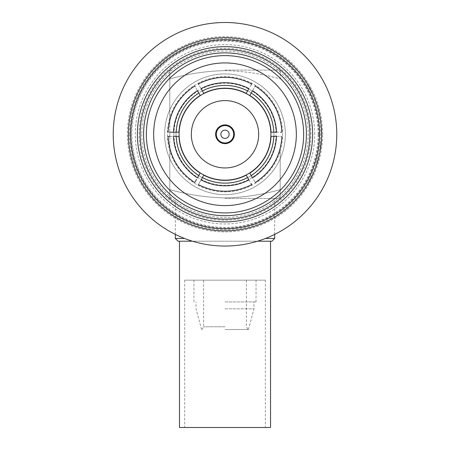 <?xml version="1.0" encoding="UTF-8"?>
<svg xmlns="http://www.w3.org/2000/svg" width="450" height="450" viewBox="0 0 450 450"><rect width="100%" height="100%" fill="white"/><g stroke="black" fill="none" stroke-linecap="round" stroke-linejoin="round"><path stroke-width="0.34" stroke-dasharray="2.25 1.69" d="M225 301.928L256.05 301.928L225 301.928M225 280.164L256.05 280.164L225 280.164M225 308.829L253.98 308.829L225 308.829M225 329.529L248.434 329.529L225 329.529M225 326.767L203.614 326.767L225 326.767M270.534 241.211L179.466 241.211L270.534 241.211M265.359 280.164L184.641 280.164L265.359 280.164L265.359 427.5L184.641 427.5L265.359 427.5M184.641 280.164L184.641 427.5M176.012 134.274A48.988 48.988 0 0 0 225 183.257A48.988 48.988 0 0 0 273.988 134.274A48.988 48.988 0 0 1 225 183.257A48.988 48.988 0 0 1 176.012 134.274A48.988 48.988 0 0 1 225 85.286A48.988 48.988 0 0 1 273.988 134.274A48.988 48.988 0 0 0 225 85.286A48.988 48.988 0 0 0 176.012 134.274M225 70.104L278.814 70.104L225 70.104M225 70.611C243.636 71.044 262.035 73.817 280.198 78.93C280.198 68.147 280.198 68.147 280.198 78.93C280.198 68.147 280.198 68.147 280.198 78.93C262.035 73.817 243.636 71.044 225 70.611C206.454 71.021 188.055 73.8 169.802 78.93L169.802 117.765A57.611 57.611 0 0 0 169.802 150.778L169.802 189.613C188.055 194.743 206.454 197.522 225 197.933C243.636 197.505 262.035 194.726 280.198 189.613C262.035 194.726 243.636 197.505 225 197.933C206.454 197.522 188.055 194.743 169.802 189.613C169.802 200.396 169.802 200.396 169.802 189.613C169.802 200.396 169.802 200.396 169.802 189.613L169.802 78.93C188.055 73.8 206.454 71.021 225 70.611M274.674 238.455L265.483 238.455M225 198.439L278.814 198.439L225 198.439M271.918 241.211L257.501 241.211M280.198 189.613C280.198 200.396 280.198 200.396 280.198 189.613C280.198 200.396 280.198 200.396 280.198 189.613L280.198 150.778A57.611 57.611 0 0 0 225 76.663A57.611 57.611 0 0 0 169.802 117.765L169.802 150.778A57.611 57.611 0 0 0 280.198 150.778L280.198 189.613M234.382 134.274A9.383 9.383 0 0 0 225 124.886A9.383 9.383 0 0 0 215.618 134.274A9.383 9.383 0 0 0 225 143.657A9.383 9.383 0 0 0 234.382 134.274M191.329 134.274A33.671 33.671 0 0 0 225 167.94A33.671 33.671 0 0 0 258.671 134.274A33.671 33.671 0 0 0 225 100.603A33.671 33.671 0 0 0 191.329 134.274M270.883 134.274A45.883 45.883 0 0 0 225 88.391A45.883 45.883 0 0 0 179.117 134.274A45.883 45.883 0 0 0 225 180.152A45.883 45.883 0 0 0 270.883 134.274M314.691 134.274A89.691 89.691 0 0 0 225 44.578A89.691 89.691 0 0 0 135.309 134.274A89.691 89.691 0 0 0 225 223.965A89.691 89.691 0 0 0 314.691 134.274M310.922 134.274A85.922 85.922 0 0 0 225 48.347A85.922 85.922 0 0 0 139.078 134.274A85.922 85.922 0 0 0 225 220.196A85.922 85.922 0 0 0 310.922 134.274M141.767 134.274A83.233 83.233 0 0 0 225 217.507A83.233 83.233 0 0 0 308.233 134.274A83.233 83.233 0 0 0 225 51.036A83.233 83.233 0 0 0 141.767 134.274M129.442 134.274A95.558 95.558 0 0 1 225 38.711A95.558 95.558 0 0 1 320.558 134.274A95.558 95.558 0 0 1 225 229.832A95.558 95.558 0 0 1 129.442 134.274M146.346 134.274A78.654 78.654 0 0 0 225 212.923A78.654 78.654 0 0 0 303.654 134.274A78.654 78.654 0 0 0 225 55.62A78.654 78.654 0 0 0 146.346 134.274M321.424 136.71L321.593 134.274A96.593 96.593 0 0 0 225 37.676A96.593 96.593 0 0 0 128.407 134.274A96.593 96.593 0 0 0 225 230.867A96.593 96.593 0 0 0 321.593 134.274L321.593 134.336M322.627 134.274A97.627 97.627 0 0 0 225 36.641A97.627 97.627 0 0 0 127.373 134.274A97.627 97.627 0 0 0 225 231.902A97.627 97.627 0 0 0 322.627 134.274M336.774 134.274A111.774 111.774 0 0 0 225 22.5A111.774 111.774 0 0 0 113.226 134.274A111.774 111.774 0 0 0 225 246.043A111.774 111.774 0 0 0 336.774 134.274M312.626 134.274A87.626 87.626 0 0 0 225 46.648A87.626 87.626 0 0 0 137.374 134.274A87.626 87.626 0 0 0 225 221.895A87.626 87.626 0 0 0 312.626 134.274A87.626 87.626 0 0 0 225 46.648A87.626 87.626 0 0 0 137.374 134.274A87.626 87.626 0 0 0 225 221.895A87.626 87.626 0 0 0 312.626 134.274A87.626 87.626 0 0 0 225 46.648A87.626 87.626 0 0 0 137.374 134.274A87.626 87.626 0 0 0 225 221.895A87.626 87.626 0 0 0 312.626 134.274M319.522 134.274A94.522 94.522 0 0 0 225 39.746A94.522 94.522 0 0 0 130.477 134.274A94.522 94.522 0 0 0 225 228.797A94.522 94.522 0 0 0 319.522 134.274M304.307 79.374A96.457 96.457 0 0 1 305.145 80.601L305.145 80.601A96.457 96.457 0 0 0 304.307 79.374L304.419 79.296A96.593 96.593 0 0 1 305.257 80.522A96.593 96.593 0 0 0 304.419 79.296L301.821 75.943M306.647 82.659A96.593 96.593 0 0 1 311.906 92.115L307.226 83.846M307.457 83.959L308.97 86.529M312.418 93.516L309.679 88.087M311.743 91.778L311.839 91.974A96.593 96.593 0 0 0 307.429 83.919L311.715 92.036A96.457 96.457 0 0 0 307.311 83.992M309.662 88.059L307.344 83.773M316.828 104.754A96.457 96.457 0 0 1 317.272 106.172L317.272 106.172A96.457 96.457 0 0 0 316.828 104.754L316.957 104.715A96.593 96.593 0 0 1 317.402 106.133A96.593 96.593 0 0 0 316.957 104.715L314.207 97.588A96.457 96.457 0 0 0 313.633 96.221L313.633 96.221M314.274 97.751L314.336 97.538A96.593 96.593 0 0 0 313.762 96.171M314.533 98.016L314.764 98.595M319.056 112.281A96.593 96.593 0 0 0 318.167 108.782L318.037 108.821A96.457 96.457 0 0 1 318.572 110.869A96.457 96.457 0 0 0 318.037 108.821L318.167 108.782A96.593 96.593 0 0 1 318.707 110.835L318.707 110.835A96.593 96.593 0 0 1 319.056 112.281L318.921 112.314A96.457 96.457 0 0 0 318.572 110.869A96.457 96.457 0 0 1 318.921 112.314L318.921 112.314A96.457 96.457 0 0 1 319.382 114.384A96.457 96.457 0 0 0 318.921 112.314L319.056 112.281A96.593 96.593 0 0 1 319.517 114.356A96.593 96.593 0 0 0 319.056 112.281M320.681 121.044L320.681 121.044A96.593 96.593 0 0 0 320.468 119.576L319.596 115.419M321.553 131.417L321.452 133.954L321.407 131.197M321.384 127.907L321.142 126.54L321.328 129.291L321.142 126.54M321.053 125.488L321.593 134.274L321.193 125.471A96.593 96.593 0 0 0 321.047 123.998L320.906 124.009A96.457 96.457 0 0 1 321.053 125.488L321.457 134.274L321.053 125.488A96.457 96.457 0 0 0 320.906 124.009L321.047 123.998A96.593 96.593 0 0 1 321.193 125.471L321.221 125.781M321.227 125.843L321.429 128.649M321.435 128.767L321.328 129.291M321.469 129.386L321.486 129.757M321.548 131.361L321.581 132.784M321.587 133.447L321.452 133.954M153.658 134.274A71.342 71.342 0 0 0 225 205.611A71.342 71.342 0 0 0 296.342 134.274A71.342 71.342 0 0 0 225 62.932A71.342 71.342 0 0 0 153.658 134.274M285.373 134.274A60.373 60.373 0 0 0 225 73.901A60.373 60.373 0 0 0 164.627 134.274A60.373 60.373 0 0 0 225 194.642A60.373 60.373 0 0 0 285.373 134.274A60.373 60.373 0 0 0 225 73.901A60.373 60.373 0 0 0 164.627 134.274A60.373 60.373 0 0 0 225 194.642A60.373 60.373 0 0 0 285.373 134.274M173.942 134.274A51.058 51.058 0 0 0 225 185.327A51.058 51.058 0 0 0 276.058 134.274A51.058 51.058 0 0 0 225 83.216A51.058 51.058 0 0 0 173.942 134.274M192.499 241.211L178.082 241.211M303.812 190.119A96.593 96.593 0 0 0 306.647 185.884A96.593 96.593 0 0 1 301.669 193.022A96.593 96.593 0 0 0 303.812 190.119L303.699 190.041A96.457 96.457 0 0 0 304.549 188.82L304.549 188.82A96.457 96.457 0 0 0 306.529 185.811L306.529 185.811A96.457 96.457 0 0 1 301.562 192.938L301.562 192.938A96.457 96.457 0 0 0 303.699 190.041L303.812 190.119M313.419 173.154A96.593 96.593 0 0 1 308.52 182.801L312.756 174.296M312.795 174.549L311.507 177.244M307.642 184.011L310.613 178.706M308.706 182.475L308.593 182.666A96.593 96.593 0 0 0 312.812 174.51L308.475 182.599A96.457 96.457 0 0 0 312.688 174.454M310.629 178.672L312.885 174.358M314.494 170.612A96.593 96.593 0 0 0 315.045 169.228L315.045 169.228A96.593 96.593 0 0 1 314.494 170.612L314.37 170.561A96.457 96.457 0 0 0 314.916 169.183A96.457 96.457 0 0 1 314.37 170.561L314.494 170.612M319.427 154.603A96.593 96.593 0 0 1 316.564 165.037L319.011 155.857M319.095 156.099L318.375 158.991M318.184 159.705L318.105 159.998M315.945 166.399L317.79 160.605M316.682 164.683L316.609 164.891A96.593 96.593 0 0 0 319.106 156.054L316.479 164.846A96.457 96.457 0 0 0 318.971 156.026M317.801 160.571L319.14 155.891M320.006 151.701L319.973 151.898A96.593 96.593 0 0 0 320.231 150.435L321.345 141.165A96.593 96.593 0 0 0 321.441 139.68L319.838 151.875A96.457 96.457 0 0 0 320.096 150.412L321.21 141.154A96.457 96.457 0 0 0 321.306 139.674L321.277 140.113M319.798 152.083L321.238 142.543M321.171 143.269L321.058 144.416M320.979 145.136L320.738 147.105M320.406 149.377L320.023 151.599M320.754 145.884L321.317 141.604M321.007 144.9L320.878 145.997M311.906 92.115L311.782 92.177A96.457 96.457 0 0 0 306.529 82.733M311.782 92.177L306.866 83.272M320.468 119.576L320.332 119.593A96.457 96.457 0 0 1 320.546 121.061A96.457 96.457 0 0 0 320.332 119.593M321.339 127.305L321.418 128.458M321.418 128.498L321.463 129.285M320.057 150.621L320.889 145.901M316.564 165.037L316.429 164.993A96.457 96.457 0 0 0 319.292 154.575M316.429 164.993L319.157 155.199M308.52 182.801L308.396 182.728A96.457 96.457 0 0 0 313.296 173.098M308.396 182.728L313.037 173.678M169.504 132.204L168.047 132.204M197.46 90.709C193.871 84.493 193.871 84.493 197.46 90.709A51.542 51.542 0 0 0 173.503 132.204A51.542 51.542 0 0 1 197.46 90.709L200.188 95.434A46.091 46.091 0 0 0 178.959 132.204L173.503 132.204M251.213 84.735L248.957 88.639A51.542 51.542 0 0 0 201.043 88.639L198.787 84.735M252.54 90.709C256.129 84.493 256.129 84.493 252.54 90.709A51.542 51.542 0 0 1 276.497 132.204A51.542 51.542 0 0 0 252.54 90.709L249.812 95.434A46.091 46.091 0 0 1 271.041 132.204L280.491 132.204M276.497 136.344C283.669 136.344 283.669 136.344 276.497 136.344A51.542 51.542 0 0 1 252.54 177.834C256.129 184.05 256.129 184.05 252.54 177.834A51.542 51.542 0 0 0 276.497 136.344L271.041 136.344A46.091 46.091 0 0 1 249.812 173.109L252.54 177.834M201.043 179.904L203.771 175.179A46.091 46.091 0 0 0 246.229 175.179L248.957 179.904A51.542 51.542 0 0 1 201.043 179.904C197.454 186.12 197.454 186.12 201.043 179.904A51.542 51.542 0 0 0 248.957 179.904L250.954 183.364M170.134 136.344L173.503 136.344A51.542 51.542 0 0 0 197.46 177.834L196.532 179.443M195.204 181.744L194.732 182.559M168.047 136.344L168.581 136.344M203.771 93.364A46.091 46.091 0 0 1 246.229 93.364L248.957 88.639A51.542 51.542 0 0 0 201.043 88.639L203.771 93.364M200.188 173.109A46.091 46.091 0 0 1 178.959 136.344L173.503 136.344A51.542 51.542 0 0 0 197.46 177.834L200.188 173.109M184.517 238.455L175.326 238.455M169.802 78.93C169.802 68.147 169.802 68.147 169.802 78.93C169.802 68.147 169.802 68.147 169.802 78.93M179.466 427.5L270.534 427.5M318.15 134.274A93.15 93.15 0 0 0 225 41.124A93.15 93.15 0 0 0 131.85 134.274A93.15 93.15 0 0 0 225 227.419A93.15 93.15 0 0 0 318.15 134.274M318.808 134.274A93.808 93.808 0 0 0 225 40.461A93.808 93.808 0 0 0 131.192 134.274A93.808 93.808 0 0 0 225 228.083A93.808 93.808 0 0 0 318.808 134.274M256.05 301.928L256.05 280.164M248.434 329.529L253.98 308.829L253.98 301.928M202.016 329.529L203.614 326.767L203.614 280.164M278.814 70.104L280.198 70.611M274.674 234.399L274.674 198.439M278.814 198.439L280.198 197.933M171.186 198.439L169.802 197.933M175.326 234.399L175.326 198.439M171.186 70.104L169.802 70.611M246.386 280.164L246.386 326.767L247.984 329.529M201.566 329.529L196.02 308.829L196.02 301.928M193.95 301.928L193.95 280.164"/><path stroke-width="0.67" d="M179.466 241.211L179.466 427.5L270.534 427.5L270.534 241.211M265.483 238.455L274.674 238.455L274.674 234.399M257.501 241.211L271.918 241.211L274.674 238.455M233.696 134.274A8.696 8.696 0 0 0 225 125.578A8.696 8.696 0 0 0 216.304 134.274A8.696 8.696 0 0 0 225 142.965A8.696 8.696 0 0 0 233.696 134.274M234.382 134.274A9.383 9.383 0 0 0 225 124.886A9.383 9.383 0 0 0 215.618 134.274A9.383 9.383 0 0 0 225 143.657A9.383 9.383 0 0 0 234.382 134.274M229.14 134.274A4.14 4.14 0 0 0 225 130.134A4.14 4.14 0 0 0 220.86 134.274A4.14 4.14 0 0 0 225 138.409A4.14 4.14 0 0 0 229.14 134.274M191.329 134.274A33.671 33.671 0 0 0 225 167.94A33.671 33.671 0 0 0 258.671 134.274A33.671 33.671 0 0 0 225 100.603A33.671 33.671 0 0 0 191.329 134.274M270.883 134.274A45.883 45.883 0 0 0 225 88.391A45.883 45.883 0 0 0 179.117 134.274A45.883 45.883 0 0 0 225 180.152A45.883 45.883 0 0 0 270.883 134.274M309.864 134.274A84.864 84.864 0 0 0 225 49.41A84.864 84.864 0 0 0 140.136 134.274A84.864 84.864 0 0 0 225 219.133A84.864 84.864 0 0 0 309.864 134.274M137.374 134.274A87.626 87.626 0 0 1 225 46.648A87.626 87.626 0 0 1 312.626 134.274A87.626 87.626 0 0 1 225 221.895A87.626 87.626 0 0 1 137.374 134.274M306.416 134.274A81.416 81.416 0 0 1 225 215.685A81.416 81.416 0 0 1 143.584 134.274A81.416 81.416 0 0 1 225 52.858A81.416 81.416 0 0 1 306.416 134.274M146.346 134.274A78.654 78.654 0 0 0 225 212.923A78.654 78.654 0 0 0 303.654 134.274A78.654 78.654 0 0 0 225 55.62A78.654 78.654 0 0 0 146.346 134.274M153.658 134.274A71.342 71.342 0 0 0 225 205.611A71.342 71.342 0 0 0 296.342 134.274A71.342 71.342 0 0 0 225 62.932A71.342 71.342 0 0 0 153.658 134.274M321.593 133.954L321.564 136.716M336.774 134.274A111.774 111.774 0 0 0 225 22.5A111.774 111.774 0 0 0 113.226 134.274A111.774 111.774 0 0 0 225 246.043A111.774 111.774 0 0 0 336.774 134.274M301.928 75.859L304.419 79.296M306.984 83.199L307.457 83.959M308.97 86.529L309.33 87.165M309.476 87.435L309.791 87.998M309.803 88.026L310.134 88.639M310.179 88.729L311.743 91.778M307.429 83.919L312.548 93.454M314.336 97.538L314.533 98.016M314.764 98.595L316.957 104.715M319.731 115.391L320.468 119.576A96.593 96.593 0 0 1 320.681 121.044M321.542 131.192L321.587 133.104M321.283 126.529L321.418 128.498M321.593 134.274A96.593 96.593 0 0 0 225 37.676A96.593 96.593 0 0 0 128.407 134.274A96.593 96.593 0 0 0 225 230.867A96.593 96.593 0 0 0 321.593 134.274L321.576 132.576M321.553 131.417L321.469 129.386M321.486 129.757L321.514 130.404M321.525 130.624L321.548 131.361M321.581 132.784L321.587 133.447M319.522 134.274A94.522 94.522 0 0 0 225 39.746A94.522 94.522 0 0 0 130.477 134.274A94.522 94.522 0 0 0 225 228.797A94.522 94.522 0 0 0 319.522 134.274M184.517 238.455L175.326 238.455L178.082 241.211L192.499 241.211M313.161 173.734L312.795 174.549M311.507 177.244L311.181 177.896M311.04 178.172L310.748 178.746M310.731 178.768L310.41 179.387M310.365 179.477L308.706 182.475M312.812 174.51L307.761 184.078M319.292 155.227L319.095 156.099M318.375 158.991L318.184 159.705M318.105 159.998L317.931 160.616M317.925 160.644L317.728 161.314M317.7 161.415L316.682 164.683M319.106 156.054L316.08 166.444M321.441 139.68L320.197 150.643M321.238 142.543L321.171 143.269M321.058 144.416L320.979 145.136M320.738 147.105L320.406 149.377M321.317 141.604L321.047 144.512M320.878 145.98L319.933 152.106M321.199 125.544L321.322 127.013M173.503 132.204L176.197 132.204A48.848 48.848 0 0 1 198.804 93.043L197.46 90.709C193.871 84.493 193.871 84.493 197.46 90.709A51.542 51.542 0 0 0 173.503 132.204C166.326 132.204 166.326 132.204 173.503 132.204L169.504 132.204M168.047 132.204C169.307 112.388 178.2 96.981 194.732 85.984L195.002 86.451M198.804 93.043L200.188 95.434A46.091 46.091 0 0 0 178.959 132.204L176.197 132.204M198.787 84.735L198.315 83.914C216.107 75.094 233.893 75.094 251.685 83.914L251.213 84.735M201.043 88.639C197.454 82.423 197.454 82.423 201.043 88.639L202.388 90.973A48.848 48.848 0 0 1 247.612 90.973L248.957 88.639A51.542 51.542 0 0 0 201.043 88.639M248.957 88.639C252.546 82.423 252.546 82.423 248.957 88.639M247.612 90.973L246.229 93.364A46.091 46.091 0 0 0 203.771 93.364L202.388 90.973M254.998 86.451L255.268 85.984C271.8 96.981 280.693 112.388 281.953 132.204L280.491 132.204M252.54 90.709C256.129 84.493 256.129 84.493 252.54 90.709L251.196 93.043A48.848 48.848 0 0 1 273.803 132.204L276.497 132.204A51.542 51.542 0 0 0 252.54 90.709M276.497 132.204C283.674 132.204 283.674 132.204 276.497 132.204M273.803 132.204L271.041 132.204A46.091 46.091 0 0 0 249.812 95.434L251.196 93.043M276.497 136.344C283.669 136.344 283.669 136.344 276.497 136.344L273.803 136.344A48.848 48.848 0 0 1 251.196 175.5L252.54 177.834A51.542 51.542 0 0 0 276.497 136.344M252.54 177.834C256.129 184.05 256.129 184.05 252.54 177.834M251.196 175.5L249.812 173.109A46.091 46.091 0 0 0 271.041 136.344L273.803 136.344M250.954 183.364L251.685 184.629C233.893 193.449 216.107 193.449 198.315 184.629M248.957 179.904C252.546 186.12 252.546 186.12 248.957 179.904L247.612 177.57A48.848 48.848 0 0 1 202.388 177.57L201.043 179.904A51.542 51.542 0 0 0 248.957 179.904M201.043 179.904C197.454 186.12 197.454 186.12 201.043 179.904M202.388 177.57L203.771 175.179A46.091 46.091 0 0 0 246.229 175.179L247.612 177.57M196.532 179.443L195.204 181.744M197.46 177.834C193.871 184.05 193.871 184.05 197.46 177.834L198.804 175.5A48.848 48.848 0 0 1 176.197 136.344L173.503 136.344A51.542 51.542 0 0 0 197.46 177.834M173.503 136.344C166.326 136.344 166.326 136.344 173.503 136.344M168.581 136.344L170.134 136.344M176.197 136.344L178.959 136.344A46.091 46.091 0 0 0 200.188 173.109L198.804 175.5M281.953 136.344C280.693 156.156 271.8 171.562 255.268 182.559M194.732 182.559C178.2 171.562 169.307 156.156 168.047 136.344M175.326 238.455L175.326 234.399"/></g></svg>

